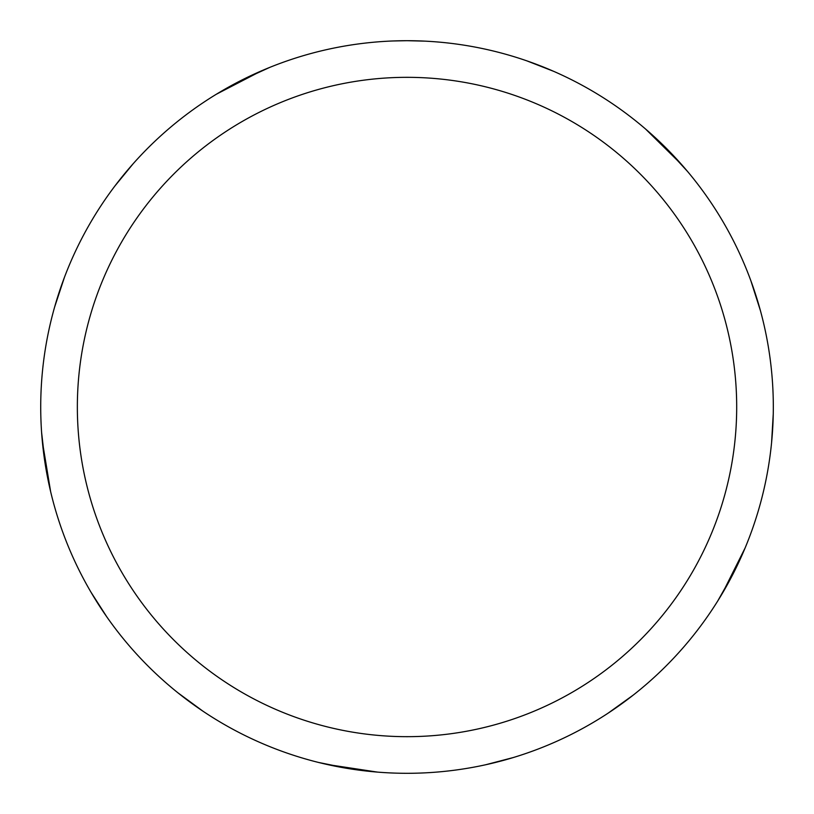 <?xml version="1.0" encoding="UTF-8"?>
<svg xmlns="http://www.w3.org/2000/svg" width="814" height="814" viewBox="0 0 814 814"><rect width="100%" height="100%" fill="white"/><g stroke="black" fill="none" stroke-linecap="round" stroke-linejoin="round"><path stroke-width="1.22" d="M393.254 40.965L406.99 40.7A366.3 366.3 0 0 1 773.32 407A366.3 366.3 0 0 1 407.02 773.3A366.3 366.3 0 0 1 40.72 407A366.3 366.3 0 0 1 407.02 40.7L424.562 41.117M407.02 77.33A329.67 329.67 0 0 1 736.69 407A329.67 329.67 0 0 1 407.02 736.67A329.67 329.67 0 0 1 77.35 407A329.67 329.67 0 0 1 407.02 77.33M733.892 572.303L717.663 601.098M665.241 147.202L687.606 171.53M526.984 60.908L553.551 71.286M745.115 547.954L722.323 593.447M633.312 695.044L607.885 713.318M513.522 757.478L485.632 764.763M645.553 129.019L681.766 164.733M750.884 280.789L760.408 310.622M773.249 414.011L771.57 442.785M377.431 772.099L327.126 764.478M203.012 711.233L177.767 692.694M106.695 616.707L90.965 592.165M350.814 768.965L318.416 762.423M216.351 94.241L261.538 70.828M239.733 81.135L269.78 67.379M45.401 465.404L41.616 432.57M50.641 491.687L42.348 441.483M54.64 306.98L64.469 277.248M114.906 185.989L133.058 163.858"/></g></svg>
